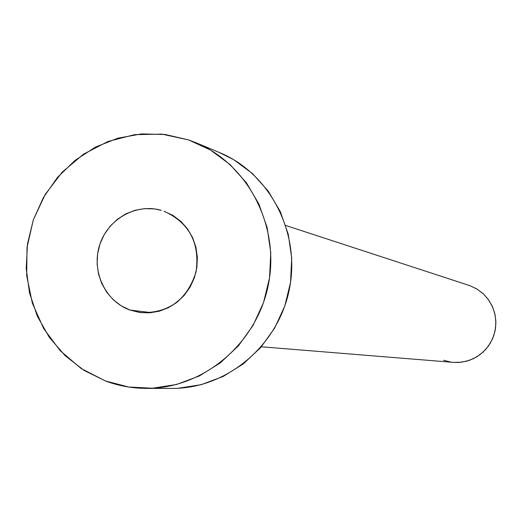 <?xml version="1.0" encoding="UTF-8"?>
<svg xmlns="http://www.w3.org/2000/svg" width="522" height="522" viewBox="0 0 522 522"><rect width="100%" height="100%" fill="white"/><g stroke="black" fill="none" stroke-linecap="round" stroke-linejoin="round"><path stroke-width="0.78" d="M129.952 310.048L151.634 312.671L129.952 310.048L139.472 312.45L149.299 312.867L159.06 311.275L168.371 307.726L176.873 302.355L184.233 295.367L190.158 287.035L194.425 277.678L196.859 267.662L197.368 257.379L195.933 247.226L192.605 237.601L187.522 228.877L180.893 221.393L172.965 215.429L164.052 211.221C189.434 222.887 200.089 243.174 196.031 272.086C187.046 299.843 168.613 313.357 140.725 312.619L129.952 310.048C105.209 301.201 91.239 271.225 99.571 245.262C107.558 219.194 136.059 202.954 161.298 210.346L154.499 208.924L144.685 208.611L134.976 210.301L125.743 213.916L117.339 219.312L110.077 226.287L104.237 234.567L100.035 243.839L97.634 253.757L97.112 263.936L98.501 273.998L101.751 283.557L106.729 292.248L113.267 299.745L121.104 305.762L129.952 310.048M285.762 225.484L469.689 285.606L285.762 225.471L469.689 285.606L476.651 288.842L482.857 293.397L488.057 299.099L492.05 305.722L494.68 313.017L495.841 320.704L495.495 328.475L493.649 336.037L490.373 343.091L485.799 349.362L480.103 354.614L473.506 358.64L466.27 361.289L458.675 362.457L453.311 362.372M105.477 380.982L81.132 368.506L60.193 350.719L43.659 328.547L32.318 303.093L26.694 275.603L27.033 247.428L33.31 219.919L45.225 194.406L62.222 172.136L83.474 154.192L107.989 141.482L134.559 134.669L161.905 134.128L188.644 139.935L195.678 142.61C248.204 164.202 280.314 226.372 268.295 285.071C256.68 343.854 203.032 388.773 146.245 388.381C132.183 388.322 118.598 385.856 105.477 380.982L84.009 370.372L65.048 355.619L49.29 337.31L37.303 316.156L29.519 292.953L26.211 268.576L27.496 243.924L33.31 219.919L43.45 197.44L57.537 177.336L75.064 160.352L95.395 147.139L117.776 138.213L141.377 133.932L165.304 134.506L188.644 139.935L210.496 150.055L229.993 164.495L246.351 182.733L258.919 204.056L267.173 227.651L270.761 252.576L269.548 277.848L263.558 302.46L253.04 325.434L238.417 345.851L220.284 362.907L199.371 375.951L176.521 384.492L152.633 388.218L128.647 387.017L105.477 380.982M146.689 388.381L171.992 388.427C226.639 388.799 278.206 345.701 289.351 289.305C300.874 232.988 269.985 173.311 219.442 152.522L196.168 142.813M219.005 152.339L233.699 159.68L252.459 173.565L268.204 191.078L280.294 211.554L288.242 234.202L291.707 258.122L290.545 282.376L284.797 305.99L274.689 328.031L260.641 347.613L243.213 363.984L223.103 376.499L201.127 384.694L178.139 388.27M261.359 346.791L453.474 362.385L461.52 362.203L469.369 360.356L476.69 356.924L483.17 352.043L488.533 345.936L492.546 338.843L495.039 331.072L495.9 322.961L495.097 314.851L492.67 307.093L488.709 300.006L483.405 293.906L476.971 289.038L469.689 285.606M451.008 362.111L443.569 360.252"/></g></svg>
